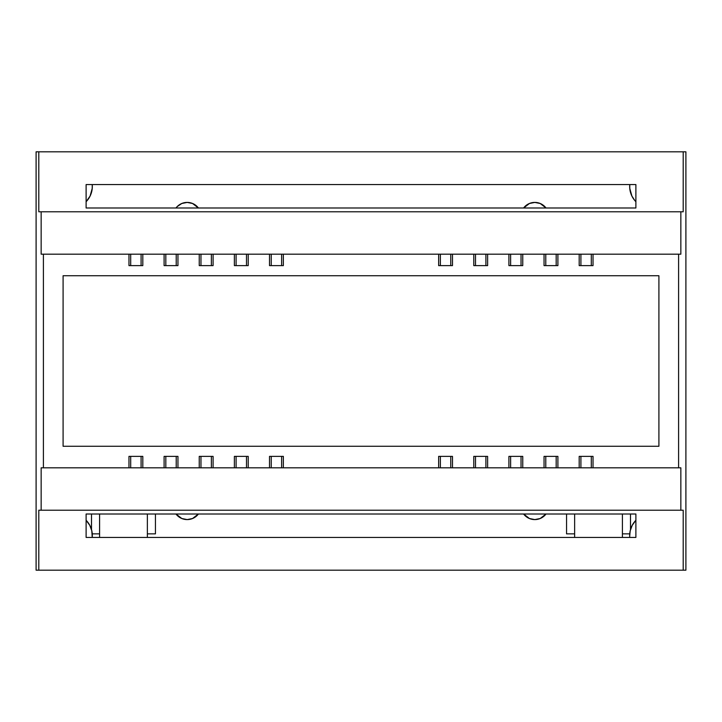 <?xml version="1.0" encoding="UTF-8"?>
<svg xmlns="http://www.w3.org/2000/svg" width="722" height="722" viewBox="0 0 722 722"><rect width="100%" height="100%" fill="white"/><g stroke="black" fill="none" stroke-linecap="round" stroke-linejoin="round"><path stroke-width="1.08" d="M92.236 184.561A21.786 21.786 0 0 1 86.117 201.709L90.088 196.086L92.245 188.334L92.236 184.561M523.603 207.99A14.052 14.052 0 0 1 534.812 202.413L540.191 203.487L534.812 202.413L529.434 203.487L523.603 207.99M534.812 519.587A14.052 14.052 0 0 1 523.603 514.01L529.434 518.513L534.812 519.587L540.191 518.513L546.022 514.01A14.052 14.052 0 0 1 534.812 519.587M175.978 207.99L177.251 206.528L175.978 207.99A14.052 14.052 0 0 1 187.188 202.413L181.809 203.487L187.188 202.413A14.052 14.052 0 0 1 198.397 207.99L192.566 203.487L187.188 202.413M187.188 519.587A14.052 14.052 0 0 1 175.978 514.01L181.809 518.513L187.188 519.587L192.566 518.513L198.397 514.01A14.052 14.052 0 0 1 187.188 519.587M629.746 533.856L622.418 533.856L629.746 533.856A21.786 21.786 0 0 0 629.764 537.439A21.786 21.786 0 0 1 635.883 520.291L632.228 525.3L630.198 530.796L629.692 536.139M635.883 201.709A21.786 21.786 0 0 1 629.764 184.561L629.755 188.334L631.912 196.086L634.746 200.454M92.236 537.439L91.802 530.796L89.772 525.3L86.117 520.291A21.786 21.786 0 0 1 92.236 537.439L92.308 536.139M631.371 527.096L632.337 525.093M634.593 521.735L635.712 520.463M92.299 185.41L92.181 188.92M91.207 193.361L89.889 196.483M87.254 200.454L86.117 201.709M632.111 196.483L630.793 193.361M629.819 188.92L629.701 185.41M544.749 206.528L546.022 207.99L540.191 203.487M86.288 520.463L87.407 521.735M89.663 525.093L90.629 527.096M131.151 254.18L41.154 254.18L41.154 211.781L38.798 211.781L38.798 151.819L36.1 151.819L36.1 570.181L36.1 151.819L36.1 570.181L38.798 570.181L38.798 510.219L683.202 510.219L683.202 570.181L38.798 570.181L685.9 570.181L685.9 151.819L685.9 570.181L685.9 151.819L36.1 151.819L36.1 570.181L38.798 570.181L38.798 510.219L41.154 510.219L41.154 467.82L43.41 467.82L43.41 254.18L128.967 254.18L128.967 265.615L142.812 265.615L142.812 254.18L164.102 254.18L164.102 265.615L177.955 265.615L177.955 254.18L199.236 254.18L199.236 265.615L213.089 265.615L213.089 254.18L234.379 254.18L234.379 265.615L248.224 265.615L248.224 254.18L269.514 254.18L269.514 265.615L283.358 265.615L283.358 254.18L438.642 254.18L438.642 265.615L452.486 265.615L452.486 254.18L473.776 254.18L473.776 265.615L487.621 265.615L487.621 254.18L508.911 254.18L508.911 265.615L522.764 265.615L522.764 254.18L544.045 254.18L544.045 265.615L557.898 265.615L557.898 254.18L579.188 254.18L579.188 265.615L593.033 265.615L593.033 254.18L678.59 254.18L678.59 467.82L593.033 467.82L593.033 456.385L579.188 456.385L579.188 467.82L557.898 467.82L557.898 456.385L544.045 456.385L544.045 467.82L522.764 467.82L522.764 456.385L508.911 456.385L508.911 467.82L487.621 467.82L487.621 456.385L473.776 456.385L473.776 467.82L452.486 467.82L452.486 456.385L438.642 456.385L438.642 467.82L283.358 467.82L283.358 456.385L269.514 456.385L269.514 467.82L248.224 467.82L248.224 456.385L234.379 456.385L234.379 467.82L213.089 467.82L213.089 456.385L199.236 456.385L199.236 467.82L177.955 467.82L177.955 456.385L164.102 456.385L164.102 467.82L142.812 467.82L142.812 456.385L128.967 456.385L128.967 467.82L43.41 467.82L131.151 467.82M99.582 514.01L99.582 537.439L99.582 514.01M147.369 537.439L147.369 514.01L147.369 537.439M574.631 514.01L574.631 537.439L574.631 514.01M622.418 537.439L622.418 514.01L622.418 537.439M181.809 203.487L177.251 206.528M534.812 202.413A14.052 14.052 0 0 1 546.022 207.99M635.883 520.291A21.786 21.786 0 0 0 630.505 529.596L630.505 514.01L630.505 529.596M658.906 275.732L63.094 275.732L63.094 446.268L658.906 446.268L658.906 275.732L63.094 275.732L63.094 446.268L658.906 446.268L63.094 446.268L63.094 275.732L658.906 275.732L658.906 446.268L658.906 275.732M166.286 254.18L140.628 254.18M590.849 467.82L680.846 467.82L680.846 510.219L41.154 510.219L41.154 467.82L43.41 467.82L43.41 254.18L41.154 254.18L41.154 211.781L38.798 211.781L38.798 151.819L683.202 151.819L683.202 211.781L41.154 211.781L680.846 211.781L680.846 254.18L590.849 254.18M581.372 254.18L555.714 254.18M546.238 254.18L520.58 254.18M511.095 254.18L485.437 254.18M475.96 254.18L450.302 254.18M440.826 254.18L281.174 254.18M271.698 254.18L246.04 254.18M236.563 254.18L210.905 254.18M201.42 254.18L175.762 254.18M635.883 537.439L635.883 514.01L86.117 514.01L86.117 537.439L635.883 537.439L635.883 514.01L86.117 514.01L86.117 537.439L635.883 537.439M555.714 467.82L581.372 467.82M140.628 467.82L166.286 467.82M175.762 467.82L201.42 467.82M210.905 467.82L236.563 467.82M246.04 467.82L271.698 467.82M281.174 467.82L440.826 467.82M450.302 467.82L475.96 467.82M485.437 467.82L511.095 467.82M520.58 467.82L546.238 467.82M86.117 207.99L635.883 207.99L635.883 184.561L86.117 184.561L86.117 207.99L86.117 184.561L635.883 184.561L635.883 207.99L86.117 207.99M685.9 151.819L683.202 151.819L683.202 211.781L680.846 211.781L680.846 254.18L678.59 254.18L678.59 467.82L680.846 467.82L680.846 510.219L683.202 510.219L683.202 570.181L685.9 570.181L685.9 151.819M452.486 265.615L438.642 265.615L438.642 254.18L440.366 254.18L440.366 265.615L440.366 254.18L452.486 254.18L452.486 265.615M450.763 265.615L450.763 254.18L450.763 265.615M487.621 265.615L473.776 265.615L473.776 254.18L475.5 254.18L475.5 265.615L475.5 254.18L487.621 254.18L487.621 265.615M485.897 265.615L485.897 254.18L485.897 265.615M522.764 265.615L508.911 265.615L508.911 254.18L510.634 254.18L510.634 265.615L510.634 254.18L522.764 254.18L522.764 265.615M521.04 265.615L521.04 254.18L521.04 265.615M557.898 265.615L544.045 265.615L544.045 254.18L545.778 254.18L545.778 265.615L545.778 254.18L557.898 254.18L557.898 265.615M556.175 265.615L556.175 254.18L556.175 265.615M593.033 265.615L579.188 265.615L579.188 254.18L580.912 254.18L580.912 265.615L580.912 254.18L593.033 254.18L593.033 265.615M591.309 265.615L591.309 254.18L591.309 265.615M283.358 265.615L269.514 265.615L269.514 254.18L281.634 254.18L281.634 265.615L281.634 254.18L283.358 254.18L283.358 265.615M271.237 265.615L271.237 254.18L271.237 265.615M248.224 265.615L248.224 254.18L246.5 254.18L246.5 265.615L246.5 254.18L234.379 254.18L234.379 265.615L248.224 265.615M236.103 265.615L236.103 254.18L236.103 265.615M213.089 265.615L213.089 254.18L211.365 254.18L211.365 265.615L211.365 254.18L199.236 254.18L199.236 265.615L213.089 265.615M200.96 265.615L200.96 254.18L200.96 265.615M177.955 265.615L177.955 254.18L176.222 254.18L176.222 265.615L176.222 254.18L164.102 254.18L164.102 265.615L177.955 265.615M165.825 265.615L165.825 254.18L165.825 265.615M142.812 265.615L142.812 254.18L141.088 254.18L141.088 265.615L141.088 254.18L128.967 254.18L128.967 265.615L142.812 265.615M130.691 265.615L130.691 254.18L130.691 265.615M142.812 456.385L142.812 467.82L141.088 467.82L141.088 456.385L141.088 467.82L128.967 467.82L128.967 456.385L142.812 456.385M130.691 456.385L130.691 467.82L130.691 456.385M580.912 456.385L580.912 467.82L579.188 467.82L579.188 456.385L593.033 456.385L593.033 467.82L591.309 467.82L591.309 456.385L591.309 467.82L580.912 467.82L580.912 456.385M283.358 456.385L283.358 467.82L281.634 467.82L281.634 456.385L281.634 467.82L269.514 467.82L269.514 456.385L283.358 456.385M271.237 456.385L271.237 467.82L271.237 456.385M440.366 456.385L440.366 467.82L438.642 467.82L438.642 456.385L452.486 456.385L452.486 467.82L450.763 467.82L450.763 456.385L450.763 467.82L440.366 467.82L440.366 456.385M248.224 456.385L248.224 467.82L246.5 467.82L246.5 456.385L246.5 467.82L234.379 467.82L234.379 456.385L248.224 456.385M236.103 456.385L236.103 467.82L236.103 456.385M475.5 456.385L475.5 467.82L473.776 467.82L473.776 456.385L487.621 456.385L487.621 467.82L485.897 467.82L485.897 456.385L485.897 467.82L475.5 467.82L475.5 456.385M213.089 456.385L213.089 467.82L211.365 467.82L211.365 456.385L211.365 467.82L199.236 467.82L199.236 456.385L213.089 456.385M200.96 456.385L200.96 467.82L200.96 456.385M510.634 456.385L510.634 467.82L508.911 467.82L508.911 456.385L522.764 456.385L522.764 467.82L521.04 467.82L521.04 456.385L521.04 467.82L510.634 467.82L510.634 456.385M177.955 456.385L177.955 467.82L176.222 467.82L176.222 456.385L176.222 467.82L164.102 467.82L164.102 456.385L177.955 456.385M165.825 456.385L165.825 467.82L165.825 456.385M545.778 456.385L545.778 467.82L544.045 467.82L544.045 456.385L557.898 456.385L557.898 467.82L556.175 467.82L556.175 456.385L556.175 467.82L545.778 467.82L545.778 456.385M566.553 533.856L574.631 533.856L566.553 533.856L566.553 514.01L566.553 533.856M155.447 533.856L155.447 514.01L155.447 533.856L147.369 533.856L155.447 533.856M92.254 533.856L99.582 533.856L92.254 533.856M91.495 514.01L91.495 529.596L91.495 514.01"/></g></svg>
